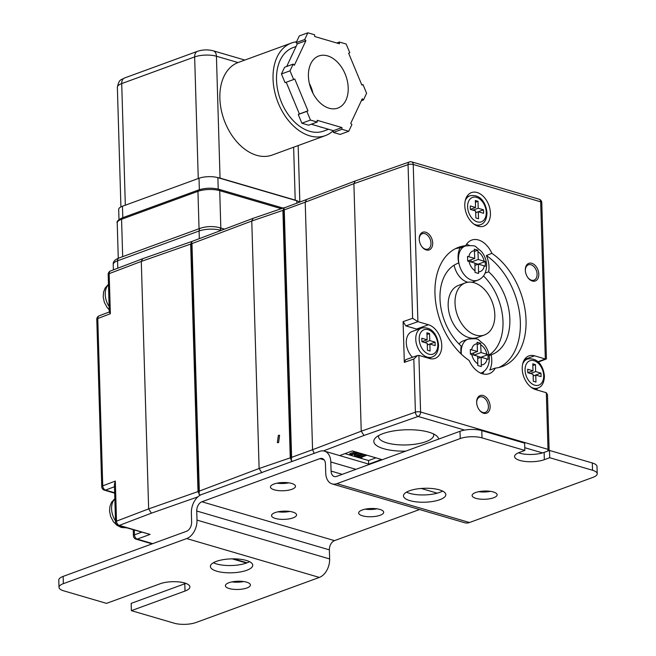<?xml version="1.0" encoding="UTF-8"?>
<svg xmlns="http://www.w3.org/2000/svg" width="656" height="656" viewBox="0 0 656 656"><rect width="100%" height="100%" fill="white"/><g stroke="black" fill="none" stroke-linecap="round" stroke-linejoin="round"><path stroke-width="0.98" d="M329.082 108.224A27.732 18.614 69.9 0 0 337.832 108.092A27.732 18.614 69.9 0 0 347.508 81.754A27.732 18.614 69.9 0 0 327.533 55.858A27.732 18.614 69.9 0 0 318.783 55.99A27.732 18.614 69.9 0 0 309.115 82.328A27.732 18.614 69.9 0 0 329.082 108.224M312.969 93.3A27.732 18.614 69.9 0 0 309.329 83.337M296.537 41.804A49.307 33.095 69.9 0 0 291.477 43.009A49.307 33.095 69.9 0 0 274.29 89.831A49.307 33.095 69.9 0 0 309.788 135.858A49.307 33.095 69.9 0 0 325.343 135.628L272.174 155.062A49.307 33.095 -110.1 0 1 256.627 155.3A49.307 33.095 -110.1 0 1 221.162 109.495A49.307 33.095 -110.1 0 1 238.021 62.558L216.431 56.236L220.047 178.096L295.208 200.113L293.634 147.215M291.477 43.009L238.021 62.558M296.077 46.494L293.15 47.568A44.452 29.84 69.9 0 0 277.644 89.782A44.452 29.84 69.9 0 0 309.657 131.282A44.452 29.84 69.9 0 0 323.679 131.069L328.541 129.289M311.272 124.222L319.087 126.518A44.452 29.84 69.9 0 0 320.973 127.141A44.452 29.84 69.9 0 0 322.859 127.617L333.355 130.692L333.404 132.438L341.981 129.298L348.746 131.282L340.169 134.423L333.404 132.438M286.221 82.238L291.772 95.628A44.452 29.84 69.9 0 0 293.79 100.475L299.39 113.972L298.267 114.505L306.852 111.364L310.46 120.064L301.875 123.205L308.64 125.189L317.225 122.049L310.46 120.064M336.766 42.993L339.39 42.033L339.447 43.78L314.683 36.531L314.634 34.784L307.869 32.8L299.292 35.941L296.135 42.656L297.307 43.862L292.42 54.292A44.452 29.84 69.9 0 0 290.657 58.031L286.697 66.477M405.72 451.139A32.456 10.676 -1.7 0 1 375.732 437.634A32.456 10.676 -1.7 0 1 382.973 433.624A32.456 10.676 -1.7 0 1 436.56 435.83A32.456 10.676 -1.7 0 1 438.667 439.094M378.717 435.535A27.601 9.077 178.3 0 0 378.528 436.683A27.601 9.077 178.3 0 0 395.88 444.571A27.601 9.077 178.3 0 0 425.924 441.668A27.601 9.077 178.3 0 0 433.714 435.051A27.601 9.077 178.3 0 0 433.46 433.911M488.121 359.316L487.982 354.666L481.045 352.543L480.635 343.285L477.092 342.252L477.502 351.509L470.295 349.484L470.434 354.142L477.642 356.159L477.789 365.523L481.324 366.556L481.184 357.2L488.121 359.316M485.358 266.238L485.219 261.58L478.281 259.456L477.871 250.198L474.329 249.165L474.747 258.423L467.531 256.398L467.671 261.055L474.878 263.072L475.026 272.437L478.56 273.47L478.421 264.114L485.358 266.238M421.783 246.558A8.184 5.494 69.9 0 0 425.334 249.108A8.184 5.494 69.9 0 0 427.917 249.067A8.184 5.494 69.9 0 0 430.976 243.105A8.184 5.494 69.9 0 0 424.875 233.659A8.184 5.494 69.9 0 0 422.3 233.7A8.184 5.494 69.9 0 0 419.233 239.571M425.687 232.208A9.397 6.306 -110.1 0 1 432.689 243.048A9.397 6.306 -110.1 0 1 426.211 249.944A9.397 6.306 -110.1 0 1 421.956 246.779A9.397 6.306 -110.1 0 1 419.217 239.292A9.397 6.306 -110.1 0 1 425.687 232.208M476.65 402.415A9.397 6.306 -110.1 0 1 483.128 395.519A9.397 6.306 -110.1 0 1 490.13 406.367A9.397 6.306 -110.1 0 1 486.555 413.239A9.397 6.306 -110.1 0 1 479.397 410.09A9.397 6.306 -110.1 0 1 476.658 402.612A9.397 6.306 -110.1 0 1 476.65 402.415M479.224 409.869A8.184 5.494 69.9 0 0 485.358 412.386A8.184 5.494 69.9 0 0 488.417 406.417A8.184 5.494 69.9 0 0 479.733 397.011A8.184 5.494 69.9 0 0 476.674 402.891M527.891 277.636A8.184 5.494 69.9 0 0 531.442 280.194A8.184 5.494 69.9 0 0 534.025 280.153A8.184 5.494 69.9 0 0 537.084 274.183A8.184 5.494 69.9 0 0 530.983 264.745A8.184 5.494 69.9 0 0 528.408 264.786A8.184 5.494 69.9 0 0 525.341 270.657M531.795 263.294A9.397 6.306 -110.1 0 1 538.797 274.134A9.397 6.306 -110.1 0 1 532.319 281.03A9.397 6.306 -110.1 0 1 528.064 277.865A9.397 6.306 -110.1 0 1 525.325 270.379A9.397 6.306 -110.1 0 1 531.795 263.294M475.698 335.101A27.732 18.614 -110.1 0 1 455.723 309.214A27.732 18.614 -110.1 0 1 465.391 282.875A27.732 18.614 -110.1 0 1 474.14 282.744A27.732 18.614 -110.1 0 1 494.116 308.632A27.732 18.614 -110.1 0 1 484.44 334.97A27.732 18.614 -110.1 0 1 475.698 335.101M465.391 282.875L458.544 285.385A27.732 18.614 69.9 0 0 448.868 311.715A27.732 18.614 69.9 0 0 468.843 337.61A27.732 18.614 69.9 0 0 477.584 337.479L484.44 334.97M278.57 442.603L279.587 435.281L278.357 435.33L277.34 442.652L278.57 442.603M421.529 328.066C432.903 326.057 437.823 336.692 438.552 345.195C438.274 351.714 436.125 355.659 432.107 357.012A15.408 10.34 -110.1 0 1 415.765 339.3A15.408 10.34 -110.1 0 1 421.529 328.066L412.058 331.534A15.408 10.34 69.9 0 0 406.294 342.76A15.408 10.34 69.9 0 0 412.501 357.282M490.426 213.134A17.876 11.997 69.9 0 0 471.467 192.593A17.876 11.997 69.9 0 0 464.784 205.623A17.876 11.997 69.9 0 0 483.743 226.164A17.876 11.997 69.9 0 0 490.426 213.134M457.699 263.384L458.7 263.015A21.558 14.465 -110.1 0 1 458.077 257.849A21.558 14.465 -110.1 0 1 460.061 247.837L465.719 245.656A63.484 42.615 69.9 0 0 458.068 247.501A63.484 42.615 69.9 0 0 434.961 293.544A63.484 42.615 69.9 0 0 469.122 360.456A21.558 14.465 69.9 0 0 489.278 373.666A21.558 14.465 69.9 0 0 495.28 368.114A63.484 42.615 69.9 0 0 501.66 366.729A63.484 42.615 69.9 0 0 525.768 315.618A63.484 42.615 69.9 0 0 491.869 253.314A21.558 14.465 69.9 0 0 471.713 240.096A21.558 14.465 69.9 0 0 465.719 245.656M498.798 367.54A63.345 42.517 69.9 0 0 519.888 315.593A63.345 42.517 69.9 0 0 486.375 255.545L491.869 253.314M486.375 255.545A21.558 14.465 -110.1 0 1 488.999 266.91A21.558 14.465 -110.1 0 1 488.671 271.797L485.145 273.085M469.163 245.303A21.558 14.465 69.9 0 0 466.539 244.278M489.122 355.568L491.131 354.83A21.558 14.465 -110.1 0 1 491.762 359.996A21.558 14.465 -110.1 0 1 489.778 370.009L495.28 368.114M461.086 353.912A21.558 14.465 -110.1 0 1 460.84 350.935A21.558 14.465 -110.1 0 1 461.168 346.048A48.692 32.685 -110.1 0 1 440.004 299.07A48.692 32.685 -110.1 0 1 458.2 263.195A48.692 32.685 -110.1 0 1 458.7 263.015M482.627 373.813A21.558 14.465 69.9 0 0 483.972 371.337M524.546 359.472L534.542 355.823A17.876 11.997 69.9 0 0 528.908 355.905A17.876 11.997 69.9 0 0 522.217 368.934A17.876 11.997 69.9 0 0 535.542 389.566L546.325 392.723L547.481 394.641L549.129 450.18A3.698 1.214 -1.7 0 0 548.006 449.352L546.325 392.723M459.085 344.064A18.179 12.202 -110.1 0 1 463.202 340.899L468.031 339.127A18.179 12.202 -110.1 0 0 461.234 352.387A18.179 12.202 -110.1 0 0 461.357 354.174M465.268 246.041C471.844 245.303 475.469 245.631 476.133 247.033L481.512 251.551C484.686 255.545 486.383 260.088 486.613 265.196C486.383 273.003 483.431 278.005 477.757 280.194A18.179 12.202 -110.1 0 1 472.025 280.284A18.179 12.202 -110.1 0 1 458.47 259.3A18.179 12.202 -110.1 0 1 465.268 246.041L461.045 247.591A18.179 12.202 69.9 0 0 459.938 248.091M467.925 282.236A18.179 12.202 -110.1 0 1 467.195 282.047A18.179 12.202 -110.1 0 1 454.124 265.18M348.746 131.282L351.903 124.566L350.73 123.353L362.268 98.769L363.44 99.974L366.597 93.259L362.989 84.558L361.817 84.985M362.989 84.558L361.866 85.091L348.648 53.251L349.771 52.718L346.155 44.018L339.39 42.033M298.267 114.505L301.875 123.205M296.135 42.656L304.72 39.516L307.869 32.8M118.99 219.604L118.687 209.444A13.35 4.387 -1.7 0 1 122.459 206.246L199.014 178.252A13.35 4.387 -1.7 0 1 216.939 177.415A13.35 4.387 -1.7 0 1 217.882 177.661L296.774 200.769A13.35 4.387 -1.7 0 1 297.635 201.048A13.35 4.387 -1.7 0 1 299.653 202.048M417.954 321.67L405.867 325.909L403.104 321.645L412.616 318.299L417.954 321.67L428.434 324.736A17.876 11.997 69.9 0 1 441.308 341.423A17.876 11.997 69.9 0 1 435.067 358.397A17.876 11.997 69.9 0 1 429.434 358.479L418.897 355.396L417.569 355.503L413.829 359.029L404.317 362.366L405.72 359.668L417.569 355.503M534.542 355.823L545.325 358.98L546.415 358.717L541.782 202.647A3.698 3.698 0 0 0 539.125 199.211L411.697 161.876A3.698 3.698 0 0 0 409.426 161.942A3.698 2.427 70.6 0 0 408.057 164.631L353.887 183.664L305.22 202.179M403.104 321.645L404.317 362.366M312.568 449.721L361.235 431.197L353.887 183.664L355.249 180.974L306.573 199.498M537.133 390.025L537.084 388.352M344.949 453.632L368.549 460.545L375.945 457.847M363.998 454.346L359.545 455.969L358.75 455.74M360.324 453.263L357.799 454.19M356.028 453.288L354.42 455.043L354.453 456.207L356.118 456.699L363.203 454.108M355.093 451.73L349.763 453.681L349.796 454.846L350.886 455.166L357.684 452.681L354.453 456.207M197.858 496.871L151.397 513.172L148.641 508.9L141.294 261.416L142.696 258.71L192.069 241.383L190.666 244.089L141.294 261.416L109.167 273.65L110.356 313.732L109.298 312.199L108.174 274.52A3.698 1.214 178.3 0 1 109.167 273.65A3.698 2.534 -110.9 0 1 110.561 270.953A3.698 3.698 0 0 0 108.174 274.52M483.497 275.889A48.692 32.685 -110.1 0 1 489.032 355.06M488.671 271.797A48.692 32.685 -110.1 0 1 509.835 318.775A48.692 32.685 -110.1 0 1 491.639 354.65A48.692 32.685 -110.1 0 1 491.131 354.83M292.527 461.283L291.239 460.496L291.6 457.363L312.568 449.696L305.22 202.196L284.253 209.871L283.753 208.075L306.368 199.596M368.811 464.128L381.53 459.479L352.354 450.934L339.628 455.584M477.757 280.194L472.927 281.965A18.179 12.202 -110.1 0 1 471.926 282.252M460.061 247.837A63.345 42.517 69.9 0 0 455.354 248.731M283.654 208.493L283.753 208.075M284.499 207.608L282.908 210.363L290.255 457.855L291.928 461.504M282.908 210.363L251.773 221.023L259.12 468.507L261.851 472.787M253.126 218.333L251.773 221.023L191.962 243.597L191.486 241.81L192.552 241.203L253.126 218.333L284.327 207.657M191.388 242.244L191.486 241.81M200.416 495.059L198.981 494.206L199.309 491.09L259.12 468.507L290.255 457.855M110.356 313.732L97.777 318.521L102.746 485.858L115.325 481.069L116.514 521.143L148.641 508.9L198.014 491.582L190.666 244.089M198.014 491.582L199.859 495.37M368.549 460.545L368.656 464.087M365.786 454.862L359.578 457.134L359.545 455.969M359.578 457.134L358.455 456.806L358.422 455.854M358.455 456.806L357.577 457.125L357.545 456.174M357.577 457.125L360.997 458.126L361.874 457.806L361.858 457.076M361.874 457.806L360.751 457.478L366.958 455.207M362.104 453.788L356.208 455.945L358.988 452.878M356.872 452.255L349.796 454.846M405.867 325.909L416.609 329.058L428.434 324.736M417.741 329.451A17.876 11.997 69.9 0 0 416.609 329.058M478.003 201.285L475.346 200.506L475.559 207.485L470.254 205.935L470.352 209.42L475.657 210.978L475.862 217.956L478.519 218.735L478.314 211.757L483.62 213.307L483.513 209.822L478.208 208.264L478.003 201.285L475.403 202.237M472.951 210.182L478.208 208.264M475.707 212.675L483.513 209.822M475.707 212.708L478.314 211.757M470.352 209.387L475.559 207.485M435.19 345.614L435.084 342.12L429.778 340.562L429.573 333.584L426.917 332.805L427.13 339.792L421.824 338.234L421.923 341.727L427.228 343.277L427.441 350.263L430.09 351.042L429.885 344.056L435.19 345.614M427.277 344.974L435.084 342.12M427.286 345.007L429.885 344.056M421.923 341.694L427.13 339.792M426.974 334.535L429.573 333.584M424.522 342.489L429.778 340.562M541.061 376.626L540.954 373.133L535.649 371.575L535.444 364.597L532.787 363.818L532.992 370.804L527.686 369.246L527.793 372.739L533.098 374.289L533.303 381.275L535.96 382.054L535.755 375.068L541.061 376.626M533.148 375.986L540.954 373.133M533.148 376.019L535.755 375.068M527.793 372.706L532.992 370.804M532.836 365.548L535.444 364.597M530.392 373.502L535.649 371.575M312.568 449.704L314.216 453.353M418.897 355.396L420.578 412.025A3.698 1.214 178.3 0 0 415.404 412.165L361.235 431.197L363.99 435.469L323.408 450.91M306.582 199.498L305.22 202.196M409.426 161.942L355.249 180.974M480.864 357.315L477.65 356.323M473.788 355.027L473.722 352.887M470.434 354.092L477.502 351.509M477.297 344.507L480.635 343.285M474.034 355.101L481.045 352.543M480.864 357.266L487.982 354.666M477.716 358.463L481.184 357.2M478.101 264.229L474.887 263.236M471.024 261.949L470.959 259.809M467.671 261.006L474.747 258.423M474.534 251.42L477.871 250.198M471.27 262.023L478.281 259.456M478.101 264.179L485.219 261.58M474.952 265.377L478.421 264.114M220.047 178.096A15.408 5.068 178.3 0 0 216.939 177.415M297.635 201.048A15.408 5.068 178.3 0 0 295.208 200.113M325.343 135.628A49.307 33.095 69.9 0 0 333.281 130.675M361.341 100.745L363.44 99.974M281.44 73.964L284.589 67.248L293.175 64.108L290.018 70.823L281.44 73.964L285.048 82.664L293.634 79.524L290.018 70.823M293.175 64.108L294.347 65.313L305.893 40.729L304.72 39.516M306.852 111.364L307.967 110.831L294.757 78.991L293.634 79.524M341.981 129.298L341.932 127.559L317.176 120.302L317.225 122.049M297.307 43.862L305.893 40.729M292.42 54.292L290.657 58.031M291.772 95.628L293.79 100.475M299.39 113.972L307.967 110.831M319.087 126.518L322.859 127.617M333.355 130.692L341.932 127.559M115.325 481.069L114.406 484.333L115.522 522.012A3.698 3.698 0 0 0 118.178 525.448A3.698 2.46 106.3 0 0 119.326 525.39L150.085 534.402L118.178 525.448M442.595 491.073A21.181 6.97 -1.7 0 1 439.627 492.418A21.181 6.97 -1.7 0 1 406.482 492.139M439.84 499.692A21.181 6.97 178.3 0 0 445.818 494.616A21.181 6.97 178.3 0 0 432.509 488.564A21.181 6.97 178.3 0 0 409.451 490.795A21.181 6.97 178.3 0 0 403.473 495.87A21.181 6.97 178.3 0 0 416.781 501.922A21.181 6.97 178.3 0 0 439.84 499.692M493.599 497.781A12.521 4.116 178.3 0 0 497.133 494.78A12.521 4.116 178.3 0 0 489.261 491.205A12.521 4.116 178.3 0 0 475.641 492.525A12.521 4.116 178.3 0 0 472.107 495.526A12.521 4.116 178.3 0 0 479.971 499.101A12.521 4.116 178.3 0 0 493.599 497.781M249.518 561.659A21.181 6.97 -1.7 0 1 246.549 563.012A21.181 6.97 -1.7 0 1 213.405 562.733M246.771 570.285A21.181 6.97 178.3 0 0 252.749 565.201A21.181 6.97 178.3 0 0 239.432 559.158A21.181 6.97 178.3 0 0 216.373 561.38A21.181 6.97 178.3 0 0 210.396 566.464A21.181 6.97 178.3 0 0 223.712 572.516A21.181 6.97 178.3 0 0 246.771 570.285M246.894 587.981A12.521 4.116 178.3 0 0 250.428 584.98A12.521 4.116 178.3 0 0 242.556 581.405A12.521 4.116 178.3 0 0 228.936 582.717A12.521 4.116 178.3 0 0 225.402 585.726A12.521 4.116 178.3 0 0 233.265 589.301A12.521 4.116 178.3 0 0 246.894 587.981M291.953 489.278A12.521 4.116 178.3 0 0 295.487 486.276A12.521 4.116 178.3 0 0 287.623 482.701A12.521 4.116 178.3 0 0 273.995 484.013A12.521 4.116 178.3 0 0 270.469 487.014A12.521 4.116 178.3 0 0 278.333 490.59A12.521 4.116 178.3 0 0 291.953 489.278M293.035 517.887A12.521 4.116 178.3 0 0 296.569 514.878A12.521 4.116 178.3 0 0 288.697 511.303A12.521 4.116 178.3 0 0 275.077 512.623A12.521 4.116 178.3 0 0 271.543 515.624A12.521 4.116 178.3 0 0 279.407 519.199A12.521 4.116 178.3 0 0 293.035 517.887M380.16 515.263A12.521 4.116 178.3 0 0 383.686 512.262A12.521 4.116 178.3 0 0 375.822 508.679A12.521 4.116 178.3 0 0 362.194 509.999A12.521 4.116 178.3 0 0 358.668 513A12.521 4.116 178.3 0 0 366.532 516.575A12.521 4.116 178.3 0 0 380.16 515.263M482.004 437.88A15.408 5.068 178.3 0 0 460.225 438.561L460.012 431.287A15.408 5.068 -1.7 0 1 481.791 430.607L482.004 437.88L524.841 450.426L519.478 452.386A17.335 5.699 178.3 0 0 514.583 456.543A17.335 5.699 178.3 0 0 525.472 461.488A17.335 5.699 178.3 0 0 544.341 459.667L549.703 457.708L549.49 450.434L592.319 462.98A15.408 5.068 -1.7 0 1 596.993 466.449L597.214 473.722A15.408 5.068 178.3 0 0 592.532 470.254L592.319 462.98M549.703 457.708L592.532 470.254M524.841 450.426L524.62 443.153L481.791 430.607M63.681 590.826L106.51 603.372L160.146 583.758A17.335 5.699 178.3 0 1 179.006 581.938A17.335 5.699 178.3 0 1 189.904 586.89A17.335 5.699 178.3 0 1 185.008 591.048L184.795 583.774L131.159 603.381L131.38 610.654L174.209 623.2A15.408 5.068 178.3 0 0 195.988 622.519L319.341 577.419L186.706 538.56L63.353 583.66A15.408 5.068 178.3 0 0 59.007 587.358A15.408 5.068 178.3 0 0 63.681 590.826M131.38 610.654L185.008 591.048M243.663 581.544A12.521 4.116 -1.7 0 1 231.953 581.888M59.007 587.358L58.786 580.084A15.408 5.068 -1.7 0 1 63.14 576.394L63.353 583.66M460.012 431.287L336.659 476.387A7.708 5.117 106.3 0 1 334.273 476.51A7.708 5.117 106.3 0 1 331.083 471.074L330.813 461.988A15.408 10.234 -73.7 0 0 324.417 451.123A15.408 10.234 -73.7 0 0 319.652 451.369L201.663 494.501A15.408 10.234 -73.7 0 0 191.372 512.967L191.634 522.061A7.708 5.117 106.3 0 1 186.493 531.294L63.14 576.394M185.804 583.373A17.335 5.699 -1.7 0 1 184.795 583.774M186.706 538.56A15.408 10.234 -73.7 0 0 197.005 520.101L196.734 511.008A7.708 5.117 106.3 0 1 201.876 501.774L334.511 540.626A7.708 5.117 -73.7 0 0 329.369 549.859L196.734 511.008M324.187 459.905L319.866 458.634L201.876 501.774M319.866 458.634A7.708 5.117 106.3 0 1 322.252 458.519A7.708 5.117 106.3 0 1 325.45 463.948L325.72 473.033A15.408 10.234 -73.7 0 0 332.108 483.898A15.408 10.234 -73.7 0 0 336.872 483.661L469.507 522.512A15.408 10.234 106.3 0 1 464.743 522.758L332.108 483.898M460.225 438.561L336.872 483.661M597.214 473.722A15.408 5.068 178.3 0 1 592.86 477.412L469.507 522.512M419.586 509.523L334.511 540.626M197.005 520.101L329.64 558.953L329.369 549.859M329.64 558.953A15.408 10.234 106.3 0 1 319.341 577.419M277.012 483.185A12.521 4.116 178.3 0 0 288.73 482.832M278.087 511.795A12.521 4.116 178.3 0 0 289.804 511.442M365.212 509.171A12.521 4.116 178.3 0 0 376.929 508.818M549.49 450.434L544.127 452.394A17.335 5.699 -1.7 0 1 518.461 452.788M490.368 491.344A12.521 4.116 -1.7 0 1 478.65 491.688M114.841 498.945A16.023 10.758 69.9 0 0 115.489 520.864M121.106 526.309A16.023 10.758 69.9 0 0 123.533 527.35A16.023 10.758 69.9 0 0 125.944 527.719M108.478 284.622A16.023 10.758 69.9 0 0 109.126 306.524M481.414 364.892A10.906 7.314 69.9 0 0 487.031 358.914M471.795 354.445A10.906 7.314 69.9 0 0 477.871 363.859M478.65 271.814A10.906 7.314 69.9 0 0 484.267 265.828M469.032 261.359A10.906 7.314 69.9 0 0 475.108 270.772M465.235 200.654A15.408 10.34 -110.1 0 1 469.95 195.767C481.324 193.758 486.252 204.385 486.982 212.897C486.703 219.416 484.546 223.352 480.536 224.713A15.408 10.34 -110.1 0 1 473.78 224.016M467.621 206.894A12.981 8.717 69.9 0 0 477.297 221.876A12.981 8.717 69.9 0 0 486.244 212.347A12.981 8.717 69.9 0 0 476.568 197.366A12.981 8.717 69.9 0 0 467.621 206.894M419.192 339.193A12.981 8.717 69.9 0 0 428.868 354.174A12.981 8.717 69.9 0 0 437.814 344.654A12.981 8.717 69.9 0 0 428.138 329.673A12.981 8.717 69.9 0 0 419.192 339.193M522.676 363.973A15.408 10.34 -110.1 0 1 527.391 359.078C538.765 357.069 543.693 367.704 544.423 376.208C544.136 382.727 541.987 386.671 537.977 388.024A15.408 10.34 -110.1 0 1 531.221 387.327M525.062 370.205A12.981 8.717 69.9 0 0 534.738 385.187A12.981 8.717 69.9 0 0 543.685 375.667A12.981 8.717 69.9 0 0 534.009 360.677A12.981 8.717 69.9 0 0 525.062 370.205M486.891 354.256A10.906 7.314 69.9 0 0 480.815 344.843M477.281 343.81A10.906 7.314 69.9 0 0 471.656 349.796M484.128 261.17A10.906 7.314 69.9 0 0 478.052 251.765M474.518 250.723A10.906 7.314 69.9 0 0 468.892 256.709M464.645 430.09L418.102 416.453A3.698 2.46 106.3 0 0 420.578 412.025L548.006 449.352A3.698 2.46 106.3 0 1 547.768 451.066M545.325 358.98L540.659 201.818L413.231 164.484L417.897 321.645M412.616 318.299L408.057 164.631A3.698 1.214 178.3 0 1 413.231 164.484A3.698 2.46 -73.7 0 0 411.697 161.876M363.99 435.469L418.102 416.453A3.698 2.427 70.6 0 1 415.404 412.165L413.829 359.029M542.553 452.911L524.759 447.695M284.253 209.871L291.6 457.363M191.962 243.597L199.309 491.09M151.397 513.172L119.326 525.39A3.698 2.534 -110.9 0 1 116.514 521.143A3.698 1.214 178.3 0 0 115.522 522.012M150.085 534.402L137.219 539.109L152.7 543.644M233.52 558.846L247.074 562.815M537.887 361.776L545.267 358.963M134.324 530.179L134.464 534.837L141.483 532.27M114.48 486.711L105.559 490.106L114.652 492.771M539.125 199.211A3.698 2.46 -73.7 0 1 540.659 201.818A3.698 1.214 -1.7 0 1 541.782 202.647M199.317 238.653L199.088 230.994L117.572 260.801L117.785 268.197M199.088 230.994A3.854 2.583 -110.1 0 1 200.531 228.19C206.706 226.254 212.954 226.058 219.268 227.599A3.854 2.558 106.3 0 1 220.867 230.313A15.408 5.068 -1.7 0 0 199.088 230.994M119.007 257.997A3.854 2.583 69.9 0 0 117.572 260.801A15.408 5.068 -1.7 0 0 113.217 264.499C112.93 261.752 114.866 259.587 119.007 257.997L200.531 228.19M281.301 208.69L219.719 190.65L220.826 228.058M122.68 256.652L121.565 219.26L197.94 191.339A1.927 1.296 -110.1 0 1 198.661 189.937C205.328 187.87 212.085 187.657 218.915 189.297A1.927 1.279 106.3 0 1 219.719 190.65A15.408 5.068 178.3 0 0 197.94 191.339L199.047 228.731M198.661 189.937L122.287 217.858A1.927 1.296 -110.1 0 0 121.565 219.26A15.408 5.068 178.3 0 0 117.219 222.958L118.269 258.284M199.358 189.691L199.014 178.252M122.459 206.246L122.795 217.669M296.84 203.081L296.774 200.769M217.882 177.661L218.218 189.1M198.26 178.53L194.652 56.916L121.713 83.583L125.321 205.197M216.431 56.236A15.408 5.068 178.3 0 0 194.652 56.916A7.708 5.174 -110.1 0 1 197.53 51.299C202.712 49.626 207.944 49.462 213.233 50.799A7.708 5.117 106.3 0 1 216.431 56.236M197.53 51.299L124.591 77.966A7.708 5.174 -110.1 0 0 121.713 83.583A15.408 5.068 178.3 0 0 117.367 87.281L120.917 206.919M97.777 318.521A3.698 2.534 -110.9 0 1 99.171 315.823A3.698 3.698 0 0 0 96.793 319.39A3.698 1.214 178.3 0 1 97.777 318.521M101.754 486.727A3.698 3.698 0 0 0 104.411 490.163A3.698 2.46 106.3 0 0 105.559 490.106A3.698 2.534 -110.9 0 1 102.746 485.858A3.698 1.214 178.3 0 0 101.754 486.727L96.793 319.39M133.414 535.731A3.698 3.698 0 0 0 136.071 539.166A3.698 2.46 106.3 0 0 137.219 539.109A3.698 2.485 -110.1 0 1 134.464 534.837A3.698 1.214 178.3 0 0 133.414 535.731L133.242 529.859M246.541 563.012A3.698 2.46 106.3 0 1 246.213 562.955L232.208 558.855M331.083 471.074L342.243 474.345M437.265 493.173L421.177 488.458M355.921 469.343L330.813 461.988M544.341 459.667L544.127 452.394M114.833 498.642L111.479 502.381L109.929 506.399L109.56 511.172L110.692 516.616L113.455 521.791L116.989 525.317L121.286 527.465L126.354 527.842M108.47 284.319L105.124 288.05L103.574 292.068L103.205 296.84L104.337 302.285L107.1 307.459L109.224 309.821M480.52 373.28C486.194 371.083 489.146 366.089 489.376 358.283C489.146 353.174 487.449 348.631 484.276 344.638L478.896 340.12C478.224 338.717 474.608 338.389 468.031 339.127M537.977 388.024L534.624 389.246M432.107 357.012L428.688 358.258M480.536 224.713L477.183 225.935M291.108 459.585L283.654 208.534M191.388 242.285L198.834 493.271M469.95 195.767L466.605 196.997M527.391 359.078L524.037 360.308M538.215 362.071L546.21 359.029M219.268 227.599L224.516 229.133M113.381 269.878L113.217 264.499M218.915 189.297L283.064 208.083M122.287 217.858C118.146 219.867 116.456 221.572 117.219 222.958M298.16 145.566L299.833 201.982M213.233 50.799L244.844 60.057M124.591 77.966C121.057 80.368 119.294 78.359 117.367 87.281M142.655 258.726L110.561 270.953M109.29 311.969L99.171 315.823M104.411 490.163L114.669 493.173M152.102 543.865L136.071 539.166M369.574 464.35L324.417 451.123"/></g></svg>
